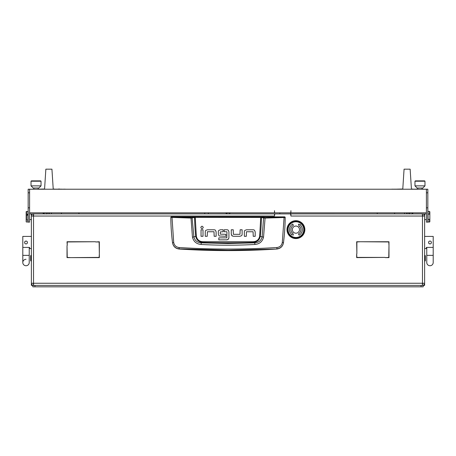 <?xml version="1.0" encoding="UTF-8"?>
<svg xmlns="http://www.w3.org/2000/svg" width="456" height="456" viewBox="0 0 456 456"><rect width="100%" height="100%" fill="white"/><g stroke="black" fill="none" stroke-linecap="round" stroke-linejoin="round"><path stroke-width="0.68" d="M29.235 247.408L29.235 255.366L22.8 255.366L22.8 247.408L29.594 247.408L29.594 248.571L31.378 248.571L31.378 222.477M424.975 255.366L425.334 255.725L425.334 260.729L424.975 261.089L424.975 255.366L424.621 255.366L424.621 285.393L423.191 285.274M31.378 248.571L31.378 284.681L31.926 284.681M424.621 222.477L424.621 255.366M423.191 214.018L426.406 213.898M32.809 214.018L29.594 213.898M32.809 285.274L31.378 285.393L31.378 284.681M377.255 212.827L377.255 213.898L290.563 213.881L290.917 213.898L290.917 216.041L290.706 214.611A0.712 0.712 0 0 0 289.987 213.898L275.401 213.898A0.712 0.712 0 0 0 274.689 214.611L274.472 216.041L274.472 213.898L33.527 213.898C32.233 214.035 31.515 214.747 31.378 216.041L31.378 283.25L33.527 283.25L33.653 285.393M29.594 219.615L31.378 219.615L31.378 213.898M274.472 213.898L275.19 213.932M279.836 212.827L279.836 213.898L275.19 213.898M422.347 285.393L422.473 283.25L424.621 283.25L424.621 216.041C424.485 214.747 423.767 214.035 422.473 213.898L290.917 213.898M31.378 216.041L33.527 216.041L33.653 213.898M426.406 219.615L424.621 219.615L424.621 213.898M422.347 213.898L422.473 216.041L424.621 216.041M356.877 253.724L356.66 241.743L360.343 241.743L356.877 241.959L356.877 253.724M95.657 241.959L99.34 241.743L99.34 253.724L99.123 241.959L95.657 241.959M67.237 245.425L67.021 241.743L95.441 241.743L67.237 241.959L67.237 245.425M388.979 245.425L388.763 241.959L360.559 241.743L388.979 241.743L388.979 245.425M70.919 257.617L99.123 257.406L99.34 253.935L99.34 257.617L70.919 257.617M385.081 257.406L356.66 257.617L356.66 253.935L356.877 257.406L385.081 257.406M385.297 257.617L388.763 257.406L388.979 245.641L388.979 257.617L385.297 257.617M67.021 245.641L67.237 257.406L70.703 257.617L67.021 257.617L67.021 245.641M424.621 283.25C424.485 284.544 423.767 285.256 422.473 285.393L422.433 283.963M423.191 283.25L422.473 283.963L422.473 216.041L290.917 216.041M33.567 283.963L32.809 283.25M31.378 283.25C31.515 284.544 32.233 285.256 33.527 285.393L33.527 216.041L274.472 216.041M422.473 213.898L422.433 215.329M423.191 216.041L422.473 215.329M33.527 213.898L33.527 215.329L32.809 216.041M171.165 216.868L284.835 216.868L285.194 217.369C285.125 225.623 284.561 234.059 283.489 242.672L283.472 242.78C282.748 246.451 280.531 248.537 276.832 249.039A763.72 763.72 0 0 1 179.168 249.039L179.145 248.868C175.446 248.389 173.234 246.32 172.51 242.672C171.439 234.059 170.875 225.623 170.806 217.369L190.916 218.065L195.225 217.375L261.391 217.449L263.596 217.985L262.114 236.909C261.18 240.586 258.717 242.569 254.727 242.854L253.165 242.421A755.962 755.962 0 0 1 202.834 242.421C198.93 242.13 196.565 240.118 195.732 236.385L193.885 236.909L192.096 217.637L171.165 216.868L170.806 217.369L171.165 217.01M254.904 244.462L254.727 242.854L228 243.521L201.273 242.854L201.096 244.462C219.034 245.453 236.966 245.453 254.904 244.462C259.527 244.04 262.405 241.606 263.539 237.16L265.084 218.065L284.088 217.512L282.298 242.512C281.694 245.453 279.904 247.123 276.94 247.517C244.319 249.569 211.692 249.569 179.06 247.517C176.096 247.123 174.312 245.459 173.702 242.512L172.528 242.78C173.251 246.451 175.463 248.537 179.168 249.039M207.406 229.773L205.781 230.422L207.406 229.773L214.109 229.773A2.018 2.018 0 0 1 215.471 230.303L216.121 231.922L215.471 230.303M231.266 234.15L231.266 229.767L233.233 229.767L233.381 234.327L239.981 234.327L240.152 229.767L242.119 229.767L242.119 234.316A1.966 1.966 0 0 1 241.606 235.649L239.981 236.293L233.444 236.293L231.916 235.763L231.266 234.15L232.275 236.026M246.479 229.784L244.855 230.434L246.479 229.784L253.183 229.784A2.018 2.018 0 0 1 254.545 230.314L255.195 231.933L254.545 230.314M218.321 234.093L218.954 235.723L218.321 234.093L218.321 231.659A1.875 1.875 0 0 1 218.806 230.405L220.39 229.767L223.138 229.767L223.138 231.739L220.288 231.916L220.288 234.133L225.897 234.321L225.897 236.288L219.273 235.974M228.342 230.326L228.929 231.808L228.342 230.326A1.989 1.989 0 0 0 226.963 229.767L224.215 229.767L224.215 231.739L226.82 231.739M227.305 239.81L218.8 239.845L218.8 237.878L226.826 237.878L226.968 231.922M226.894 239.845L228.627 238.904M276.832 249.039L228 250.167L179.145 248.868L179.06 247.517M282.298 242.512L283.489 242.672C282.771 246.32 280.554 248.383 276.855 248.868L276.94 247.517M284.835 216.868L285.194 217.369L284.088 217.512L284.002 217.159L265.021 217.711L260.775 217.022L195.225 217.022L192.096 217.637M216.121 231.922L216.121 236.299L214.155 236.299L214.006 231.739L207.406 231.739L207.235 236.299L205.268 236.299L205.268 231.751A1.972 1.972 0 0 1 205.781 230.422M203.011 229.79L203.011 236.299L201.045 236.299L201.045 229.79L203.011 229.79M203.262 227.436C202.435 225.845 201.615 225.845 200.794 227.436C201.615 229.026 202.435 229.026 203.262 227.436M239.981 236.293L241.606 235.649M255.195 231.933L255.195 236.316L253.228 236.316L253.08 231.751L246.479 231.751L246.308 236.311L244.342 236.311L244.342 231.762A1.972 1.972 0 0 1 244.855 230.434M220.39 229.767L218.806 230.405M228.929 231.808L228.929 237.764L228.353 239.263M173.702 242.512L171.997 217.159M260.775 217.022L259.652 236.322C258.865 239.708 256.694 241.503 253.137 241.72L202.863 241.72C199.318 241.515 197.146 239.713 196.348 236.322L195.732 236.385A190.694 190.694 0 0 1 194.609 217.449L194.302 217.102M263.539 237.16L260.268 236.385A190.694 190.694 0 0 0 261.391 217.449L261.698 217.102M265.021 217.711L265.084 218.065L263.596 217.985L263.904 217.637M190.978 217.711L192.46 237.16C193.6 241.617 196.479 244.051 201.096 244.462M202.863 241.72L202.834 242.421L201.273 242.854C197.288 242.575 194.826 240.591 193.885 236.909L192.46 237.16M253.137 241.72L253.165 242.421C257.087 242.113 259.453 240.101 260.268 236.385L259.652 236.322M31.025 261.089L30.666 260.729L30.666 255.725L31.025 255.366L31.025 261.089L31.378 261.089M428.794 241.697L429.438 241.173M424.621 236.419L433.2 236.419L433.2 247.408L426.406 247.408L426.406 248.571L424.621 248.571M431.387 242.216L431.387 242.774M429.7 243.897L428.794 243.293M431.41 242.495A1.431 1.431 0 0 1 429.985 243.926A1.431 1.431 0 0 1 428.554 242.495A1.431 1.431 0 0 1 429.985 241.064A1.431 1.431 0 0 1 431.41 242.495M433.2 247.408L433.2 262.513A3.215 3.215 0 0 1 429.985 265.734A3.215 3.215 0 0 1 426.765 262.513L426.765 262.513A3.215 3.215 0 0 0 429.985 265.734A3.215 3.215 0 0 0 433.2 262.513L433.2 255.366L426.765 255.366L426.765 247.408M26.015 241.064L25.445 241.184M22.8 247.408L22.8 236.419L31.378 236.419M25.222 241.309L26.294 241.093M27.417 242.216L27.417 242.774M27.445 242.495A1.431 1.431 0 0 0 26.015 241.064A1.431 1.431 0 0 0 24.59 242.495A1.431 1.431 0 0 0 26.015 243.926A1.431 1.431 0 0 0 27.445 242.495M26.015 259.299A3.215 3.215 0 0 0 22.8 262.513A3.215 3.215 0 0 0 26.015 265.734A3.215 3.215 0 0 0 29.235 262.513L29.235 262.513A3.215 3.215 0 0 1 26.015 265.734A3.215 3.215 0 0 1 22.8 262.513L22.8 255.366M290.563 214.183L290.563 212.827M295.921 237.85A8.225 8.225 0 0 0 304.146 229.624A8.225 8.225 0 0 0 295.921 221.405A8.225 8.225 0 0 0 287.702 229.624A8.225 8.225 0 0 0 295.921 237.85M295.705 238.562A8.938 8.938 0 0 1 294.587 238.465L296.143 238.562A8.938 8.938 0 0 0 297.255 238.465L297.694 238.385A8.938 8.938 0 0 0 298.771 238.1L299.187 237.946A8.938 8.938 0 0 0 300.202 237.473L300.584 237.251A8.938 8.938 0 0 0 301.496 236.613L301.838 236.328A8.938 8.938 0 0 0 302.624 235.541L302.909 235.199A8.938 8.938 0 0 0 303.553 234.287L303.77 233.905A8.938 8.938 0 0 0 304.243 232.891L304.397 232.475A8.938 8.938 0 0 0 304.682 231.397L304.762 230.958A8.938 8.938 0 0 0 304.859 229.847L304.859 229.408A8.938 8.938 0 0 0 304.762 228.291L304.682 227.857A8.938 8.938 0 0 0 304.397 226.78L304.243 226.364A8.938 8.938 0 0 0 303.77 225.35L303.553 224.968A8.938 8.938 0 0 0 302.909 224.05L302.624 223.714A8.938 8.938 0 0 0 301.838 222.921L301.496 222.642A8.938 8.938 0 0 0 300.584 221.998L300.202 221.781A8.938 8.938 0 0 0 299.187 221.308L298.771 221.154A8.938 8.938 0 0 0 297.694 220.864L297.255 220.79A8.938 8.938 0 0 0 296.143 220.693L294.371 220.824M295.921 220.687L296.577 220.715L295.921 220.687M298.982 221.228L300.202 221.781M298.116 220.96L296.827 220.732L298.116 220.96M292.986 221.188L293.077 221.154A8.938 8.938 0 0 1 294.154 220.864L292.262 221.474M291.344 221.952L291.264 221.998A8.938 8.938 0 0 0 290.347 222.642L290.899 222.232M287.451 232.475A8.938 8.938 0 0 1 287.16 231.397L287.77 233.29M288.676 234.857L289.514 235.855L288.676 234.857M287.143 227.949L287.451 226.78A8.938 8.938 0 0 0 287.16 227.857L287.029 228.724M287.257 227.436L287.12 228.074L287.257 227.436M287.103 231.055L287.086 230.958A8.938 8.938 0 0 1 286.989 229.847L287.143 231.3M286.989 229.408A8.938 8.938 0 0 1 287.086 228.291L286.989 229.847M288.078 233.905A8.938 8.938 0 0 1 287.605 232.891L289.075 235.37M290.01 236.328A8.938 8.938 0 0 1 289.218 235.541L291.452 237.365M287.605 226.364A8.938 8.938 0 0 1 288.078 225.35L287.326 227.191M288.249 225.047L288.939 224.05A8.938 8.938 0 0 0 288.295 224.968L287.878 225.737M288.295 224.968L288.078 225.35M294.154 238.385A8.938 8.938 0 0 1 293.077 238.1L295.021 238.516M292.661 237.946A8.938 8.938 0 0 1 291.646 237.473L293.487 238.226M288.295 234.287A8.938 8.938 0 0 0 288.939 235.199L288.996 235.273M295.796 238.562L296.577 238.539M296.827 238.516L298.116 238.288L296.827 238.516M289.218 223.714A8.938 8.938 0 0 1 290.01 222.921L288.676 224.398M290.347 222.642L289.691 223.218M292.746 221.274L291.646 221.781A8.938 8.938 0 0 1 292.661 221.308L292.912 221.348M290.347 236.613A8.938 8.938 0 0 0 291.264 237.251L291.344 237.302M298.355 238.226L299.586 237.781L298.355 238.226M304.243 226.364L303.314 224.603M304.522 227.191L304.078 225.965L304.522 227.191M303.172 224.398L302.334 223.394L303.172 224.398M304.762 228.291L304.682 227.857M304.745 228.2L304.859 229.408M300.584 221.998L299.814 221.582M303.97 225.737L303.662 225.156L303.97 225.737M303.553 224.968L302.767 223.885M301.667 222.779L302.151 223.218L301.667 222.779M302.624 223.714L301.496 222.642M304.682 231.397L304.397 232.475M304.836 230.28L304.836 228.975L304.836 230.28M304.705 231.3L304.813 230.531M304.705 227.949L304.363 226.689M304.859 229.847L304.762 230.958M298.771 221.154L295.796 220.693M301.57 222.699L300.498 221.952M298.771 238.1L299.187 237.946M298.862 238.066L297.694 238.385M304.243 232.891L304.522 232.058M300.584 237.251L302.151 236.037M299.814 237.673L300.949 237.017L299.814 237.673M301.838 236.328L303.172 234.857M301.154 236.875L301.667 236.47L301.154 236.875M302.909 235.199L303.97 233.518M297.255 238.465L296.143 238.562M299.096 237.981L300.282 237.428M304.277 232.799L303.77 233.905M295.705 220.693A8.938 8.938 0 0 0 294.587 220.79L294.496 220.807M294.587 220.79L294.154 220.864M293.077 221.154L292.661 221.308M291.646 221.781L291.264 221.998M287.571 226.45L287.451 226.78M287.16 227.857L287.086 228.291M287.086 230.958L287.16 231.397M287.485 232.566L287.605 232.891M288.939 235.199L289.218 235.541M291.264 237.251L291.646 237.473M292.746 237.981L293.077 238.1M294.245 238.408L294.587 238.465M295.921 226.051A3.574 3.574 0 0 0 292.347 229.624A3.574 3.574 0 0 0 295.921 233.204A3.574 3.574 0 0 0 299.501 229.624A3.574 3.574 0 0 0 295.921 226.051M295.921 237.49A7.866 7.866 0 0 0 303.787 229.624A7.866 7.866 0 0 0 295.921 221.764A7.866 7.866 0 0 0 288.061 229.624A7.866 7.866 0 0 0 295.921 237.49M292.706 224.056A6.435 6.435 0 0 0 291.538 234.333L291.293 234.595L293.379 235.079L292.752 233.027L292.513 233.29A5.005 5.005 0 0 1 293.419 225.292L292.706 224.056M299.142 235.199A6.435 6.435 0 0 0 300.31 224.922L300.555 224.66L298.463 224.175L299.09 226.227L299.335 225.965A5.005 5.005 0 0 1 298.423 233.962L299.142 235.199M274.615 212.108L274.472 210.678L274.472 212.827L29.594 212.827L29.594 189.229L426.406 189.229L426.406 222.118L427.836 222.118L427.836 207.822L426.548 207.822M426.406 212.827L274.615 212.827L274.472 210.678M290.917 212.827L290.917 210.678L290.774 212.827M29.594 212.827L29.594 222.118L28.164 222.118L28.164 189.229L29.594 189.229M426.406 189.229L427.836 189.229L427.836 207.822M424.975 185.871L422.832 188.014L417.115 188.014L414.966 185.871L424.975 185.871L424.975 181.22L414.966 181.22L414.966 185.871M414.966 181.22L415.325 180.867L424.621 180.867L424.975 181.22M26.186 211.726L26.516 211.441L26.516 214.195L26.163 214.331L26.163 211.749L27.947 211.441L27.947 222.072L26.163 221.764L26.516 222.072M26.516 214.195L27.235 214.195L27.235 215.249L27.235 214.195M27.235 215.249L26.516 215.249L26.516 220.031L26.163 220.345L26.163 215.386L26.516 215.249M27.947 220.031L26.516 220.031M26.163 214.331L26.163 215.386M26.163 220.345L26.186 221.787M429.484 219.433L429.837 218.612L429.837 221.73L429.484 222.089L429.484 219.433L428.053 219.433L428.053 222.118L429.837 221.73M428.053 211.396L428.053 214.081L429.484 214.081L429.484 211.424L428.053 211.396M429.837 211.783L429.484 211.424L429.837 211.783L429.837 214.901L429.484 214.081M429.837 218.612L429.837 214.901M428.053 219.433L428.053 214.081M43.177 212.827L43.177 213.898L43.177 212.827M48.895 213.898L48.895 212.827L48.895 213.898M412.822 212.827L412.822 213.898L418.545 213.881A0.712 0.507 0 0 1 418.716 213.898M407.105 213.898L407.105 212.827M411.437 189.229L410.143 169.176L404.067 169.176L402.768 189.229M53.232 189.229L51.933 169.176L45.856 169.176L44.563 189.229M225.965 212.827L226.951 214.006L225.965 213.015L230.035 212.827M424.975 189.229L422.119 189.16M417.827 189.16L411.432 189.16M402.773 189.16L389.23 189.229M402.323 189.018L396.469 189.16M412.532 189.018L411.608 189.16M416.02 189.16L413.854 189.16M416.824 189.018L416.197 189.16M393.562 189.16L391.858 189.16M395.968 189.16L394.075 189.16M402.785 189.018L401.935 189.16M413.643 189.16L412.042 189.16M417.884 189.018L416.533 189.16M423.527 189.16L421.663 189.018M66.77 189.229L53.227 189.16M44.568 189.16L38.173 189.16M33.881 189.16L31.025 189.229M44.118 189.018L38.258 189.16M54.327 189.018L53.403 189.16M57.809 189.16L55.649 189.16M58.619 189.018L57.992 189.16M62.301 189.16L59.679 189.16M44.574 189.018L43.725 189.16M55.438 189.16L53.831 189.16M59.679 189.018L58.322 189.16M65.316 189.16L63.458 189.16M41.034 185.871L38.885 188.014L33.168 188.014L31.025 185.871L41.034 185.871L41.034 181.22L31.025 181.22L31.025 185.871M31.025 181.22L31.378 180.867L40.675 180.867L41.034 181.22M408.639 212.827L409.625 214.006L408.639 213.015L412.714 212.827M43.286 212.827L44.272 214.006L43.286 213.015L47.361 212.827M32.952 215.614L32.866 216.041M33.032 213.87L35.249 213.898M420.768 213.87L423.025 213.967M423.134 216.041L423.048 215.614M426.406 190.3L426.406 211.749M32.809 285.393L34.952 285.393L34.952 286.824L32.809 286.824L32.809 285.393M421.048 285.393L423.191 285.393L423.191 286.824L421.048 286.824L421.048 285.393L34.952 285.393M421.048 286.824L34.952 286.824M37.284 213.898A0.712 0.507 0 0 1 37.455 213.881L43.177 213.881M78.928 212.827L78.928 213.898L204.761 213.881L204.761 212.827M208.341 212.827L208.341 213.898L226.735 213.881M229.265 213.881L279.836 213.881M422.473 283.25L33.527 283.25M424.074 284.681L424.621 284.681M284.835 217.01L284.002 217.159M196.348 236.322L195.225 217.022M28.164 207.822L29.594 207.822M29.594 192.802L28.164 192.802M427.836 192.802L426.548 192.802M49.254 213.898L49.254 212.827M406.746 212.827L406.746 213.898M424.975 261.089L424.621 261.089M31.025 255.366L31.378 255.366M426.765 255.366L426.765 262.513M29.235 255.366L29.235 262.513L29.235 255.366M422.119 189.229L422.119 188.014M417.827 189.229L417.827 188.014M229.049 214.006L230.035 213.015L229.049 214.006M46.375 214.006L47.361 213.015L46.375 214.006M411.728 214.006L412.714 213.015L411.728 214.006M51.397 212.827L51.397 213.898M61.412 212.827L61.412 213.898M394.588 212.827L394.588 213.898M404.603 212.827L404.603 213.898M38.173 189.229L38.173 188.014M33.881 189.229L33.881 188.014"/></g></svg>
